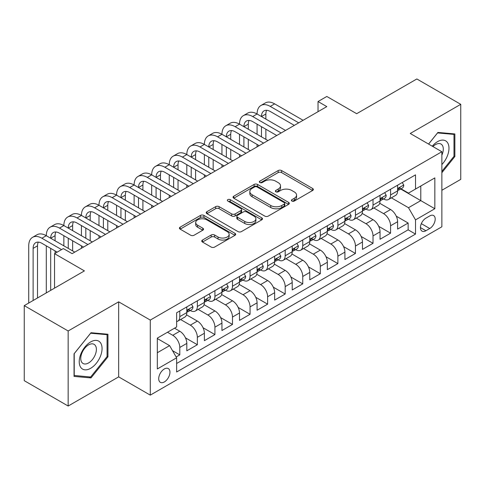 <?xml version="1.0" encoding="UTF-8"?>
<svg xmlns="http://www.w3.org/2000/svg" width="485" height="485" viewBox="0 0 485 485"><rect width="100%" height="100%" fill="white"/><g stroke="black" fill="none" stroke-linecap="round" stroke-linejoin="round"><path stroke-width="0.73" d="M291.909 201.051A1.71 0.988 0 0 0 294.322 201.051L312.643 190.472A2.437 1.406 0 0 0 313.352 189.477A2.437 1.406 0 0 0 312.643 188.483L281.609 170.568A2.437 1.406 0 0 0 278.16 170.568L259.839 181.141A1.71 0.988 0 0 0 259.342 181.839A1.71 0.988 0 0 0 259.839 182.536A1.71 0.988 0 0 0 262.252 182.536L264.622 181.166A7.802 4.504 0 0 1 275.656 181.166L278.244 182.663A7.802 4.504 0 0 1 280.53 185.846A7.802 4.504 0 0 1 278.244 189.029L275.874 190.399A1.71 0.988 0 0 0 275.371 191.096A1.71 0.988 0 0 0 275.874 191.793A1.71 0.988 0 0 0 278.287 191.793L280.657 190.423A7.802 4.504 0 0 1 291.691 190.423L294.28 191.921A7.802 4.504 0 0 1 296.565 195.103A7.802 4.504 0 0 1 294.28 198.286L291.909 199.656A1.71 0.988 0 0 0 291.406 200.353A1.71 0.988 0 0 0 291.909 201.051L291.909 199.656M164.336 381.944A7.948 4.589 120 0 0 169.526 374.935A7.948 4.589 120 0 0 168.307 368.57A7.948 4.589 120 0 0 164.336 368.964A7.948 4.589 120 0 0 159.141 375.966A7.948 4.589 120 0 0 160.359 382.338A7.948 4.589 120 0 0 164.336 381.944M202.469 240.045A2.437 1.406 0 0 0 201.754 241.045A2.437 1.406 0 0 0 202.469 242.039L211.175 247.065A2.437 1.406 0 0 0 214.625 247.065L234.97 235.316A2.437 1.406 0 0 0 235.68 234.322A2.437 1.406 0 0 0 234.97 233.327L203.93 215.413A2.437 1.406 0 0 0 200.487 215.413L180.141 227.156A2.437 1.406 0 0 0 179.426 228.15A2.437 1.406 0 0 0 180.141 229.144L190.66 235.219A2.437 1.406 0 0 0 194.103 235.219L202.815 230.193A2.437 1.406 0 0 0 203.524 229.199A2.437 1.406 0 0 0 202.815 228.199L197.595 225.192A6.523 3.765 0 0 1 195.685 222.53A6.523 3.765 0 0 1 199.711 219.05A6.523 3.765 0 0 1 206.822 219.863L227.253 231.66A6.523 3.765 0 0 1 229.162 234.322A6.523 3.765 0 0 1 225.137 237.802A6.523 3.765 0 0 1 218.026 236.989L214.625 235.019A2.437 1.406 0 0 0 211.175 235.019L202.469 240.045L202.469 242.039M441.865 190.272L460.75 179.371L460.75 104.323L416.839 78.97L356.675 113.702L326.811 96.466L318.033 101.535L326.811 106.609L72.113 253.655L63.335 248.587L54.55 253.655L54.55 288.132M68.161 330.982L68.161 406.03L118.661 376.875L118.661 301.828L68.161 330.982L24.25 305.629L84.414 270.897L54.55 253.655M118.661 301.828L150.283 320.082L441.865 151.732L441.865 226.78L150.283 395.129L150.283 320.082M460.75 104.323L410.249 133.478L441.865 151.732M264.798 216.11A2.437 1.406 0 0 0 268.241 216.11L288.587 204.361A2.437 1.406 0 0 0 289.302 203.367A2.437 1.406 0 0 0 288.587 202.372L257.553 184.452A2.437 1.406 0 0 0 254.104 184.452L233.758 196.201A2.437 1.406 0 0 0 233.049 197.195A2.437 1.406 0 0 0 233.758 198.189L264.798 216.11M228.496 201.421A1.71 0.988 0 0 1 230.223 201.663L230.223 199.632L261.779 217.85A2.437 1.406 0 0 1 262.494 218.844A2.437 1.406 0 0 1 261.779 219.838L241.433 231.587A2.437 1.406 0 0 1 237.983 231.587L206.95 213.667L206.95 211.678A2.437 1.406 0 0 0 206.234 212.672A2.437 1.406 0 0 0 206.95 213.667M206.95 211.678L215.655 206.652A2.437 1.406 0 0 1 219.105 206.652L231.691 213.915A2.437 1.406 0 0 0 235.14 213.915L240.918 210.581A2.437 1.406 0 0 0 241.633 209.587A2.437 1.406 0 0 0 240.918 208.592L227.811 201.026A1.71 0.988 0 0 1 227.313 200.329A1.71 0.988 0 0 1 228.368 199.42A1.71 0.988 0 0 1 230.223 199.632M68.161 406.03L24.25 380.676L24.25 305.629M176.146 356.972L179.789 354.868L172.502 350.655M167.495 332.249L172.763 335.293A9.936 5.735 60 0 1 179.789 347.46L186.816 343.404L186.816 350.807L197.359 344.726L185.476 337.863M180.596 319.53L190.332 325.15A9.936 5.735 60 0 1 197.359 337.324L204.385 333.268L204.385 340.67L214.922 334.583L203.045 327.727M198.159 309.388L207.895 315.007A9.936 5.735 60 0 1 214.922 327.181L221.948 323.125L221.948 330.527L232.485 324.441L220.608 317.584M215.722 299.245L225.464 304.871A9.936 5.735 60 0 1 232.485 317.038L239.511 312.983L239.511 320.385L250.054 314.298L238.171 307.441M233.291 289.108L243.027 294.728A9.936 5.735 60 0 1 250.054 306.896L257.08 302.84L257.08 310.242L267.617 304.162L255.74 297.299M250.854 278.966L260.59 284.586A9.936 5.735 60 0 1 267.617 296.753L274.643 292.697L274.643 300.1L285.186 294.019L273.304 287.162M268.423 268.823L278.16 274.443A9.936 5.735 60 0 1 285.186 286.617L292.212 282.561L292.212 289.963L302.749 283.877L290.873 277.02M285.986 258.681L295.723 264.307A9.936 5.735 60 0 1 302.749 276.474L309.776 272.418L309.776 279.821L320.312 273.734L308.436 266.877M303.549 248.538L313.286 254.164A9.936 5.735 60 0 1 320.312 266.332L327.339 262.276L327.339 269.678L337.881 263.591L325.999 256.735M321.118 238.402L330.855 244.022A9.936 5.735 60 0 1 337.881 256.189L344.908 252.133L344.908 259.536L355.444 253.455L343.568 246.592M338.682 228.259L348.418 233.879A9.936 5.735 60 0 1 355.444 246.053L362.471 241.991L362.471 249.399L373.013 243.312L361.131 236.456M356.251 218.117L365.987 223.737A9.936 5.735 60 0 1 373.013 235.91L380.04 231.854L380.04 239.257L390.577 233.17L390.577 225.767A9.936 5.735 -120 0 0 383.55 213.6L373.814 207.974M378.694 226.313L390.577 233.17M186.816 343.404A9.936 5.735 -120 0 0 179.789 331.237L174.521 328.193M204.385 333.268A9.936 5.735 -120 0 0 197.359 321.094L186.495 314.826M221.948 323.125A9.936 5.735 -120 0 0 214.922 310.952L204.058 304.683M239.511 312.983A9.936 5.735 -120 0 0 232.485 300.815L221.627 294.54M257.08 302.84A9.936 5.735 -120 0 0 250.054 290.673L239.19 284.398M274.643 292.697A9.936 5.735 -120 0 0 267.617 280.53L256.753 274.255M292.212 282.561A9.936 5.735 -120 0 0 285.186 270.387L274.322 264.119M309.776 272.418A9.936 5.735 -120 0 0 302.749 260.245L291.885 253.976M327.339 262.276A9.936 5.735 -120 0 0 320.312 250.108L309.454 243.834M344.908 252.133A9.936 5.735 -120 0 0 337.881 239.966L327.017 233.691M362.471 241.991A9.936 5.735 -120 0 0 355.444 229.823L344.58 223.555M380.04 231.854A9.936 5.735 -120 0 0 373.013 219.681L362.149 213.412M429.746 215.928L425.885 218.159A7.699 4.444 120 0 0 420.853 224.949A7.699 4.444 120 0 0 422.035 231.121A7.699 4.444 120 0 0 425.885 230.739L429.746 228.508A7.699 4.444 120 0 0 434.778 221.718A7.699 4.444 120 0 0 433.596 215.546A7.699 4.444 120 0 0 429.746 215.928M157.31 352.734L169.604 345.635L176.631 357.809L176.631 372.007L415.518 234.085L415.518 219.887L408.491 207.713L391.377 197.838M176.631 357.809L157.31 368.964L157.31 338.13L176.631 326.975L176.631 312.776L415.518 174.855L415.518 189.053L434.839 177.898L434.839 208.732L415.518 219.887M190.241 310.497L190.332 310.546A9.936 5.735 60 0 0 195.297 311.043L202.324 306.981A9.936 5.735 -120 0 0 204.385 302.434L204.385 296.753M207.804 300.354L207.895 300.409A9.936 5.735 60 0 0 212.866 300.9L219.893 296.844A9.936 5.735 -120 0 0 221.948 292.291L221.948 286.617M225.367 290.212L225.464 290.266A9.936 5.735 60 0 0 230.43 290.757L237.456 286.702A9.936 5.735 -120 0 0 239.511 282.155L239.511 276.474M242.936 280.069L243.027 280.124A9.936 5.735 60 0 0 247.993 280.615L255.019 276.559A9.936 5.735 -120 0 0 257.08 272.012L257.08 266.332M260.5 269.927L260.59 269.981A9.936 5.735 60 0 0 265.562 270.472L272.588 266.417A9.936 5.735 -120 0 0 274.643 261.87L274.643 256.189M278.069 259.79L278.16 259.839A9.936 5.735 60 0 0 283.125 260.336L290.151 256.28A9.936 5.735 -120 0 0 292.212 251.727L292.212 246.047M295.632 249.648L295.723 249.702A9.936 5.735 60 0 0 300.694 250.193L307.72 246.137A9.936 5.735 -120 0 0 309.776 241.585L309.776 235.91M313.195 239.505L313.286 239.56A9.936 5.735 60 0 0 318.257 240.051L325.283 235.995A9.936 5.735 -120 0 0 327.339 231.448L327.339 225.767M330.764 229.363L330.855 229.417A9.936 5.735 60 0 0 335.82 229.908L342.846 225.852A9.936 5.735 -120 0 0 344.908 221.305L344.908 215.625M348.327 219.226L348.418 219.275A9.936 5.735 60 0 0 353.389 219.766L360.416 215.71A9.936 5.735 -120 0 0 362.471 211.163L362.471 205.482M365.89 209.083L365.987 209.138A9.936 5.735 60 0 0 370.952 209.629L377.979 205.573A9.936 5.735 -120 0 0 380.04 201.02L380.04 195.34M176.631 363.483L408.14 229.823L408.14 223.027L397.603 229.114L397.603 221.712A9.936 5.735 -120 0 0 390.577 209.538L379.713 203.27M383.459 198.941L383.55 198.995A9.936 5.735 -120 0 0 388.515 199.487A9.936 5.735 -120 0 0 390.577 194.94L390.577 189.259M388.515 199.487L395.542 195.431A9.936 5.735 -120 0 0 397.603 190.878L397.603 185.203M179.789 310.952L179.789 316.632A9.936 5.735 60 0 1 177.734 321.179A9.936 5.735 60 0 1 176.631 321.585M177.734 321.179L184.761 317.123A9.936 5.735 -120 0 0 186.816 312.576L186.816 306.896M197.359 300.809L197.359 306.49A9.936 5.735 60 0 1 195.297 311.043M214.922 290.673L214.922 296.347A9.936 5.735 60 0 1 212.866 300.9M232.485 280.53L232.485 286.211A9.936 5.735 60 0 1 230.43 290.757M250.054 270.387L250.054 276.068A9.936 5.735 60 0 1 247.993 280.615M267.617 260.245L267.617 265.925A9.936 5.735 60 0 1 265.562 270.472M285.186 250.108L285.186 255.783A9.936 5.735 60 0 1 283.125 260.336M302.749 239.966L302.749 245.646A9.936 5.735 60 0 1 300.694 250.193M320.312 229.823L320.312 235.504A9.936 5.735 60 0 1 318.257 240.051M337.881 219.681L337.881 225.361A9.936 5.735 60 0 1 335.82 229.908M355.444 209.538L355.444 215.219A9.936 5.735 60 0 1 353.389 219.766M373.013 199.402L373.013 205.076A9.936 5.735 60 0 1 370.952 209.629M373.013 235.91L373.013 243.312M355.444 246.053L355.444 253.455M337.881 256.189L337.881 263.591M320.312 266.332L320.312 273.734M302.749 276.474L302.749 283.877M285.186 286.617L285.186 294.019M267.617 296.753L267.617 304.162M250.054 306.896L250.054 314.298M232.485 317.038L232.485 324.441M214.922 327.181L214.922 334.583M197.359 337.324L197.359 344.726M179.789 347.46L179.789 354.868M169.604 345.635L157.31 338.536M408.491 207.713L420.786 200.614L420.786 186.016L434.839 177.898M400.671 189.004L434.839 208.732M401.022 188.798L408.491 193.109L415.518 189.053M118.661 376.875L150.283 395.129M318.033 101.535L318.033 111.677M396.263 216.171L408.14 223.027M408.14 229.823L415.518 234.085M441.865 172.715L454.863 156.546L454.863 133.945L437.913 132.429L428.57 144.057M74.047 376.408L90.998 377.924L107.949 356.839L107.949 334.238L90.998 332.722L74.047 353.808L74.047 376.408M453.99 156.037L454.863 156.546M107.07 356.329L107.949 356.839M89.21 376.887L90.998 377.924M292.588 201.293L294.28 200.317A7.802 4.504 0 0 0 296.565 197.134L296.565 195.103M280.53 185.846L280.53 187.877A7.802 4.504 0 0 1 278.244 191.06L276.553 192.036M312.607 190.496L281.609 172.593A2.437 1.406 0 0 0 278.16 172.593L260.524 182.778M288.557 204.379L257.553 186.482A2.437 1.406 0 0 0 254.104 186.482L233.794 198.207M284.277 204.064A1.71 0.988 0 0 0 284.78 203.367A1.71 0.988 0 0 0 284.277 202.669L257.038 186.943A1.71 0.988 0 0 0 254.625 186.943L252.121 188.386A7.802 4.504 0 0 0 249.836 191.569A7.802 4.504 0 0 0 252.121 194.758L270.745 205.507A7.802 4.504 0 0 0 281.779 205.507L284.277 204.064L284.277 206.089A1.71 0.988 0 0 0 284.78 205.391L284.78 203.367M249.836 191.569L249.836 193.6A7.802 4.504 0 0 0 252.121 196.783L252.121 194.758M284.277 206.089L281.779 207.531A7.802 4.504 0 0 1 270.745 207.531L252.121 196.783M206.98 213.685L215.655 208.677L215.655 206.652M241.633 209.587L241.633 211.618A2.437 1.406 0 0 1 240.918 212.612L235.14 215.946A2.437 1.406 0 0 1 231.691 215.946L219.105 208.677A2.437 1.406 0 0 0 215.655 208.677M230.223 201.663L261.748 219.857M244.755 221.457A6.523 3.765 0 0 0 251.86 222.275A6.523 3.765 0 0 0 255.886 218.796A6.523 3.765 0 0 0 253.976 216.134L246.78 211.975A2.437 1.406 0 0 0 243.331 211.975L237.553 215.31A2.437 1.406 0 0 0 236.838 216.304A2.437 1.406 0 0 0 237.553 217.304L244.755 221.457L244.755 223.488A6.523 3.765 0 0 0 251.86 224.3A6.523 3.765 0 0 0 255.886 220.82L255.886 218.796M236.838 216.304L236.838 218.335A2.437 1.406 0 0 0 237.553 219.329L237.553 217.304M244.755 223.488L237.553 219.329M229.162 234.322L229.162 236.353A6.523 3.765 0 0 1 225.137 239.833A6.523 3.765 0 0 1 218.026 239.014L214.625 237.05A2.437 1.406 0 0 0 211.175 237.05L202.5 242.057M195.685 222.53L195.685 224.555A6.523 3.765 0 0 0 197.595 227.216L197.595 225.192M202.779 230.211L197.595 227.216M234.934 235.34L203.93 217.438A2.437 1.406 0 0 0 200.487 217.438L180.171 229.169M402.259 182.512L403.75 185.1A6.584 3.801 60 0 1 402.386 188.01L399.052 189.938A6.584 3.801 -120 0 0 400.198 188.422L400.058 187.84M28.73 303.04L28.73 245.846A18.63 10.755 60 0 1 32.586 237.317L36.981 234.782A18.63 10.755 60 0 1 46.293 235.704A18.63 10.755 60 0 1 50.155 227.174L54.544 224.64A18.63 10.755 60 0 1 63.862 225.561A18.63 10.755 60 0 1 67.718 217.037L72.107 214.497A18.63 10.755 60 0 1 81.425 215.425A18.63 10.755 60 0 1 85.281 206.895L89.676 204.361A18.63 10.755 60 0 1 98.988 205.282A18.63 10.755 60 0 1 102.85 196.752L107.24 194.218A18.63 10.755 60 0 1 116.558 195.14A18.63 10.755 60 0 1 120.413 186.61L124.809 184.076A18.63 10.755 60 0 1 134.121 184.997A18.63 10.755 60 0 1 137.982 176.467L142.372 173.933A18.63 10.755 60 0 1 151.69 174.855A18.63 10.755 60 0 1 155.546 166.331L159.935 163.791A18.63 10.755 60 0 1 169.253 164.718A18.63 10.755 60 0 1 173.109 156.188L177.504 153.654A18.63 10.755 60 0 1 186.816 154.576A18.63 10.755 60 0 1 190.678 146.046L195.067 143.511A18.63 10.755 60 0 1 204.385 144.433A18.63 10.755 60 0 1 208.241 135.903L212.636 133.369A18.63 10.755 60 0 1 221.948 134.29A18.63 10.755 60 0 1 225.81 125.76L230.199 123.226A18.63 10.755 60 0 1 239.511 124.148A18.63 10.755 60 0 1 243.373 115.624L247.762 113.084A18.63 10.755 60 0 1 257.08 114.011A18.63 10.755 60 0 1 260.936 105.481L265.331 102.947A18.63 10.755 60 0 1 274.643 103.869L303.101 120.298M260.936 105.481A18.63 10.755 60 0 1 270.254 106.403L298.712 122.832M397.821 190.247L397.852 190.247A6.584 3.801 -120 0 0 399.052 189.938M399.343 187.931L400.198 188.422C399.779 187.428 399.076 187.834 398.088 189.641A6.584 3.801 60 0 1 397.603 190.575M294.316 125.366L270.254 111.477A12.422 7.172 -120 0 0 264.04 110.859A12.422 7.172 -120 0 0 261.47 116.545L265.865 114.011L265.865 119.08M266.641 110.289A12.422 7.172 -120 0 0 265.865 114.011M261.47 126.688L261.47 136.825M265.865 129.222L265.865 139.365M257.08 146.87L257.08 144.433M257.08 134.29L257.08 124.154M441.865 164.554A16.144 9.324 120 0 0 448.77 145.827A16.144 9.324 120 0 0 437.561 141.644A16.144 9.324 120 0 0 432.274 146.197M441.865 155.151A11.052 6.384 120 0 0 441.01 144.057A11.052 6.384 120 0 0 435.488 144.603A11.052 6.384 120 0 0 432.929 146.573M428.601 144.075L437.561 132.932L453.99 134.4L453.99 156.297L441.865 171.375M452.899 133.769L453.99 134.4M100.534 356.002A16.144 9.324 120 0 0 96.357 340.403A16.144 9.324 120 0 0 80.759 354.238A16.144 9.324 120 0 0 84.936 369.831A16.144 9.324 120 0 0 100.534 356.002M95.339 354.523A11.052 6.384 120 0 0 94.096 344.344A11.052 6.384 120 0 0 81.801 353.316A11.052 6.384 120 0 0 83.038 363.489A11.052 6.384 120 0 0 95.339 354.523M74.223 375.548L74.223 353.65L90.647 333.219L107.07 334.686L107.07 356.584L90.647 377.015L74.047 375.451M105.985 334.062L107.07 334.686M384.69 192.654L386.181 195.243A6.584 3.801 60 0 1 384.823 198.153L381.483 200.081A6.584 3.801 -120 0 0 382.629 198.565L382.489 197.983M243.373 115.624A18.63 10.755 60 0 1 252.685 116.545L257.08 114.011L285.538 130.441M252.685 116.545L281.142 132.975M380.258 200.39L380.282 200.39A6.584 3.801 -120 0 0 381.483 200.081M381.78 198.074L382.629 198.565C382.216 197.571 381.513 197.977 380.525 199.784A6.584 3.801 60 0 1 380.04 200.717M276.753 135.509L252.685 121.614A12.422 7.172 -120 0 0 246.477 121.001A12.422 7.172 -120 0 0 243.906 126.688L248.296 124.154L248.296 129.222M249.072 120.425A12.422 7.172 -120 0 0 248.296 124.154M243.906 136.825L243.906 146.967M248.296 139.365L248.296 149.501M239.511 157.007L239.511 154.576M239.511 144.433L239.511 134.29M367.127 202.797L368.618 205.379A6.584 3.801 60 0 1 367.254 208.295L363.92 210.223A6.584 3.801 -120 0 0 365.066 208.708L364.926 208.12M225.81 125.76A18.63 10.755 60 0 1 235.122 126.688L239.511 124.148L267.969 140.577M235.122 126.688L263.579 143.117M362.689 210.532L362.719 210.532A6.584 3.801 -120 0 0 363.92 210.223M364.217 208.217L365.066 208.708C364.653 207.713 363.95 208.12 362.956 209.92A6.584 3.801 60 0 1 362.471 210.86M259.184 145.652L235.122 131.756A12.422 7.172 -120 0 0 228.914 131.144A12.422 7.172 -120 0 0 226.337 136.825L230.733 134.29L230.733 139.365M231.509 130.568A12.422 7.172 -120 0 0 230.733 134.29M226.337 146.967L226.337 157.11M230.733 149.501L230.733 159.644M221.948 167.149L221.948 164.718M221.948 154.576L221.948 144.433M349.564 212.939L351.055 215.522A6.584 3.801 60 0 1 349.691 218.438L346.351 220.366A6.584 3.801 -120 0 0 347.502 218.844L347.363 218.262M208.241 135.903A18.63 10.755 60 0 1 217.559 136.825L221.948 134.29L250.405 150.72M217.559 136.825L246.01 153.254M345.126 220.669L345.15 220.669A6.584 3.801 -120 0 0 346.351 220.366M346.648 218.353L347.502 218.844C347.084 217.856 346.381 218.262 345.393 220.063A6.584 3.801 60 0 1 344.908 221.002M241.621 155.794L217.559 141.899A12.422 7.172 -120 0 0 211.345 141.28A12.422 7.172 -120 0 0 208.774 146.967L213.164 144.433L213.164 149.501M213.946 140.711A12.422 7.172 -120 0 0 213.164 144.433M208.774 157.11L208.774 167.252M213.164 159.644L213.164 169.786M204.385 177.292L204.385 174.855M204.385 164.718L204.385 154.576M331.995 223.082L333.486 225.664A6.584 3.801 60 0 1 332.128 228.574L328.788 230.502A6.584 3.801 -120 0 0 329.933 228.987L329.794 228.405M190.678 146.046A18.63 10.755 60 0 1 199.99 146.967L204.385 144.433L232.836 160.862M199.99 146.967L228.447 163.396M327.563 230.811L327.587 230.811A6.584 3.801 -120 0 0 328.788 230.502M329.085 228.496L329.933 228.987C329.521 227.998 328.818 228.405 327.824 230.205A6.584 3.801 60 0 1 327.339 231.139M224.058 165.931L199.99 152.041A12.422 7.172 -120 0 0 193.782 151.423A12.422 7.172 -120 0 0 191.211 157.11L195.6 154.576L195.6 159.644M196.376 150.853A12.422 7.172 -120 0 0 195.6 154.576M191.211 167.252L191.211 177.395M195.6 169.786L195.6 179.929M186.816 187.434L186.816 184.997M186.816 174.855L186.816 164.718M314.432 233.218L315.923 235.807A6.584 3.801 60 0 1 314.559 238.717L311.224 240.645A6.584 3.801 -120 0 0 312.37 239.129L312.231 238.547M173.109 156.188A18.63 10.755 60 0 1 182.427 157.11L186.816 154.576L215.273 171.005M182.427 157.11L210.884 173.539M309.994 240.954L310.024 240.954A6.584 3.801 -120 0 0 311.224 240.645M311.522 238.638L312.37 239.129C311.952 238.135 311.255 238.541 310.261 240.348A6.584 3.801 60 0 1 309.776 241.281M206.489 176.073L182.427 162.178A12.422 7.172 -120 0 0 176.219 161.566A12.422 7.172 -120 0 0 173.642 167.252L178.037 164.718L178.037 169.786M178.813 160.99A12.422 7.172 -120 0 0 178.037 164.718M173.642 177.395L173.642 187.531M178.037 179.929L178.037 190.071M169.253 197.571L169.253 195.14M169.253 184.997L169.253 174.855M296.862 243.361L298.36 245.95A6.584 3.801 60 0 1 296.996 248.86L293.655 250.787A6.584 3.801 -120 0 0 294.801 249.272L294.662 248.684M155.546 166.331A18.63 10.755 60 0 1 164.864 167.252L169.253 164.718L197.71 181.147M164.864 167.252L193.315 183.682M292.431 251.097L292.455 251.097A6.584 3.801 -120 0 0 293.655 250.787M293.952 248.781L294.801 249.272C294.389 248.278 293.686 248.684 292.697 250.49A6.584 3.801 60 0 1 292.212 251.424M188.926 186.216L164.864 172.32A12.422 7.172 -120 0 0 158.65 171.708A12.422 7.172 -120 0 0 156.079 177.395L160.468 174.855L160.468 179.929M161.25 171.132A12.422 7.172 -120 0 0 160.468 174.855M156.079 187.531L156.079 197.674M160.468 190.071L160.468 200.208M151.69 207.713L151.69 205.282M151.69 195.14L151.69 184.997M279.299 253.503L280.791 256.086A6.584 3.801 60 0 1 279.427 259.002L276.092 260.93A6.584 3.801 -120 0 0 277.238 259.414L277.099 258.826M137.982 176.467A18.63 10.755 60 0 1 147.294 177.395L151.69 174.855L180.141 191.284M147.294 177.395L175.752 193.824M274.862 261.239L274.892 261.239A6.584 3.801 -120 0 0 276.092 260.93M276.389 258.923L277.238 259.414C276.826 258.42 276.123 258.826 275.128 260.627A6.584 3.801 60 0 1 274.643 261.567M171.363 196.358L147.294 182.463A12.422 7.172 -120 0 0 141.087 181.851A12.422 7.172 -120 0 0 138.51 187.531M143.681 181.275A12.422 7.172 -120 0 0 142.905 184.997L142.905 190.071M138.51 197.674L138.51 207.816M142.905 200.208L142.905 210.351M134.121 217.856L134.121 215.425M134.121 205.282L134.121 195.14M261.736 263.646L263.228 266.229A6.584 3.801 60 0 1 261.864 269.145L258.529 271.066A6.584 3.801 -120 0 0 259.675 269.551L259.536 268.969M120.413 186.61A18.63 10.755 60 0 1 129.731 187.531L134.121 184.997L162.578 201.427M129.731 187.531L158.189 203.961M257.299 271.376L257.323 271.376A6.584 3.801 -120 0 0 258.529 271.066M258.82 269.06L259.675 269.551C259.257 268.563 258.553 268.969 257.565 270.769A6.584 3.801 60 0 1 257.08 271.709M153.793 206.501L129.731 192.606A12.422 7.172 -120 0 0 123.517 191.987A12.422 7.172 -120 0 0 120.947 197.674L125.336 195.14L125.336 200.208M126.118 191.417A12.422 7.172 -120 0 0 125.336 195.14M120.947 207.816L120.947 217.959M125.336 210.351L125.336 220.493M116.558 227.998L116.558 225.561M116.558 215.425L116.558 205.282M244.167 273.782L245.659 276.371A6.584 3.801 60 0 1 244.301 279.281L240.96 281.209A6.584 3.801 -120 0 0 242.106 279.693L241.966 279.111M102.85 196.752A18.63 10.755 60 0 1 112.162 197.674L116.558 195.14L145.009 211.569M112.162 197.674L140.62 214.103M239.735 281.518L239.76 281.518A6.584 3.801 -120 0 0 240.96 281.209M241.257 279.202L242.106 279.693C241.694 278.705 240.99 279.105 240.002 280.912A6.584 3.801 60 0 1 239.511 281.846M136.23 216.637L112.162 202.748A12.422 7.172 -120 0 0 105.954 202.13A12.422 7.172 -120 0 0 103.384 207.816L107.773 205.282L107.773 210.351M108.549 201.56A12.422 7.172 -120 0 0 107.773 205.282M103.384 217.959L103.384 228.102M107.773 220.493L107.773 230.636M98.988 238.141L98.988 235.704M98.988 225.561L98.988 215.425M226.604 283.925L228.095 286.514A6.584 3.801 60 0 1 226.731 289.424L223.397 291.352A6.584 3.801 -120 0 0 224.543 289.836L224.403 289.254M85.281 206.895A18.63 10.755 60 0 1 94.599 207.816L98.988 205.282L127.446 221.712M94.599 207.816L123.057 224.246M222.166 291.661L222.197 291.661A6.584 3.801 -120 0 0 223.397 291.352M223.694 289.345L224.543 289.836C224.131 288.842 223.427 289.248 222.433 291.055A6.584 3.801 60 0 1 221.948 291.988M118.661 226.78L94.599 212.885A12.422 7.172 -120 0 0 88.391 212.272A12.422 7.172 -120 0 0 85.815 217.959L90.21 215.425L90.21 220.493M90.986 211.696A12.422 7.172 -120 0 0 90.21 215.425M85.815 228.102L85.815 238.238M90.21 230.636L90.21 240.778M81.425 248.278L81.425 245.846M81.425 235.704L81.425 225.561M209.035 294.068L210.532 296.656A6.584 3.801 60 0 1 209.168 299.566L205.828 301.494A6.584 3.801 -120 0 0 206.974 299.979L206.84 299.39M67.718 217.037A18.63 10.755 60 0 1 77.036 217.959L81.425 215.425L109.883 231.848M77.036 217.959L105.487 234.388M204.603 301.803L204.628 301.803A6.584 3.801 -120 0 0 205.828 301.494M206.125 299.487L206.974 299.979C206.561 298.984 205.858 299.39 204.87 301.191A6.584 3.801 60 0 1 204.385 302.131M101.098 236.922L77.036 223.027A12.422 7.172 -120 0 0 70.822 222.415A12.422 7.172 -120 0 0 68.252 228.102L72.641 225.561L72.641 230.636M73.423 221.839A12.422 7.172 -120 0 0 72.641 225.561M68.252 238.238L68.252 248.381M72.641 240.778L72.641 250.915M63.862 245.846L63.862 235.704M191.472 304.21L192.963 306.793A6.584 3.801 60 0 1 191.599 309.709L188.265 311.637A6.584 3.801 -120 0 0 189.411 310.121L189.271 309.533M50.155 227.174A18.63 10.755 60 0 1 59.467 228.102L63.862 225.561L92.314 241.991M59.467 228.102L87.924 244.525M187.04 311.946L187.064 311.94A6.584 3.801 -120 0 0 188.265 311.637M188.562 309.63L189.411 310.121C188.998 309.127 188.295 309.533 187.301 311.334A6.584 3.801 60 0 1 186.816 312.273M83.535 247.065L59.467 233.17A12.422 7.172 -120 0 0 53.259 232.558A12.422 7.172 -120 0 0 50.689 238.238L55.078 235.704L55.078 240.778M55.854 231.982A12.422 7.172 -120 0 0 55.078 235.704M50.689 248.381L50.689 290.363M55.078 250.915L55.078 253.352M46.293 292.904L46.293 245.846M32.586 237.317A18.63 10.755 60 0 1 41.904 238.238L46.293 235.704L74.751 252.133M41.904 238.238L61.577 249.599M57.188 252.133L41.904 243.312A12.422 7.172 -120 0 0 35.69 242.694A12.422 7.172 -120 0 0 33.119 248.381L33.119 300.506M38.291 242.124A12.422 7.172 -120 0 0 37.515 245.846L37.515 297.972M172.763 335.293L179.789 331.237M190.332 325.15L197.359 321.094M207.895 315.007L214.922 310.952M225.464 304.871L232.485 300.815M243.027 294.728L250.054 290.673M260.59 284.586L267.617 280.53M278.16 274.443L285.186 270.387M295.723 264.307L302.749 260.245M313.286 254.164L320.312 250.108M330.855 244.022L337.881 239.966M348.418 233.879L355.444 229.823M365.987 223.737L373.013 219.681M383.55 213.6L390.577 209.538M390.577 194.94L397.603 190.878M179.789 316.632L186.816 312.576M197.359 306.49L204.385 302.434M214.922 296.347L221.948 292.291M232.485 286.211L239.511 282.155M250.054 276.068L257.08 272.012M267.617 265.925L274.643 261.87M285.186 255.783L292.212 251.727M302.749 245.646L309.776 241.585M320.312 235.504L327.339 231.448M337.881 225.361L344.908 221.305M355.444 215.219L362.471 211.163M373.013 205.076L380.04 201.02M390.577 225.767L397.603 221.712M421.326 223.64L429.746 228.508M420.44 227.592L425.885 230.739M294.28 200.317L294.28 198.286M275.874 191.793L275.874 190.399M278.244 191.06L278.244 189.029M259.839 182.536L259.839 181.141M278.16 172.593L278.16 170.568M281.609 172.593L281.609 170.568M312.643 190.472L312.643 188.483M233.758 198.189L233.758 196.201M254.104 186.482L254.104 184.452M257.553 186.482L257.553 184.452M288.587 204.361L288.587 202.372M270.745 207.531L270.745 205.507M281.779 207.531L281.779 205.507M219.105 208.677L219.105 206.652M231.691 215.946L231.691 213.915M235.14 215.946L235.14 213.915M240.918 212.612L240.918 210.581M261.779 219.838L261.779 217.85M211.175 237.05L211.175 235.019M214.625 237.05L214.625 235.019M218.026 239.014L218.026 236.989M202.815 230.193L202.815 228.199M180.141 229.144L180.141 227.156M200.487 217.438L200.487 215.413M203.93 217.438L203.93 215.413M234.97 235.316L234.97 233.327M403.708 185.021L397.603 188.55M274.643 103.869L270.254 106.403M386.139 195.164L380.04 198.692M368.576 205.307L362.471 208.829M351.013 215.449L344.908 218.971M333.444 225.592L327.339 229.114M315.88 235.728L309.776 239.257M298.311 245.871L292.212 249.393M280.748 256.013L274.643 259.536M142.905 184.997L138.516 187.531M263.185 266.156L257.08 269.678M245.616 276.298L239.511 279.821M228.053 286.435L221.948 289.963M210.49 296.577L204.385 300.1M192.921 306.72L186.816 310.242M37.515 245.846L33.119 248.381"/></g></svg>
